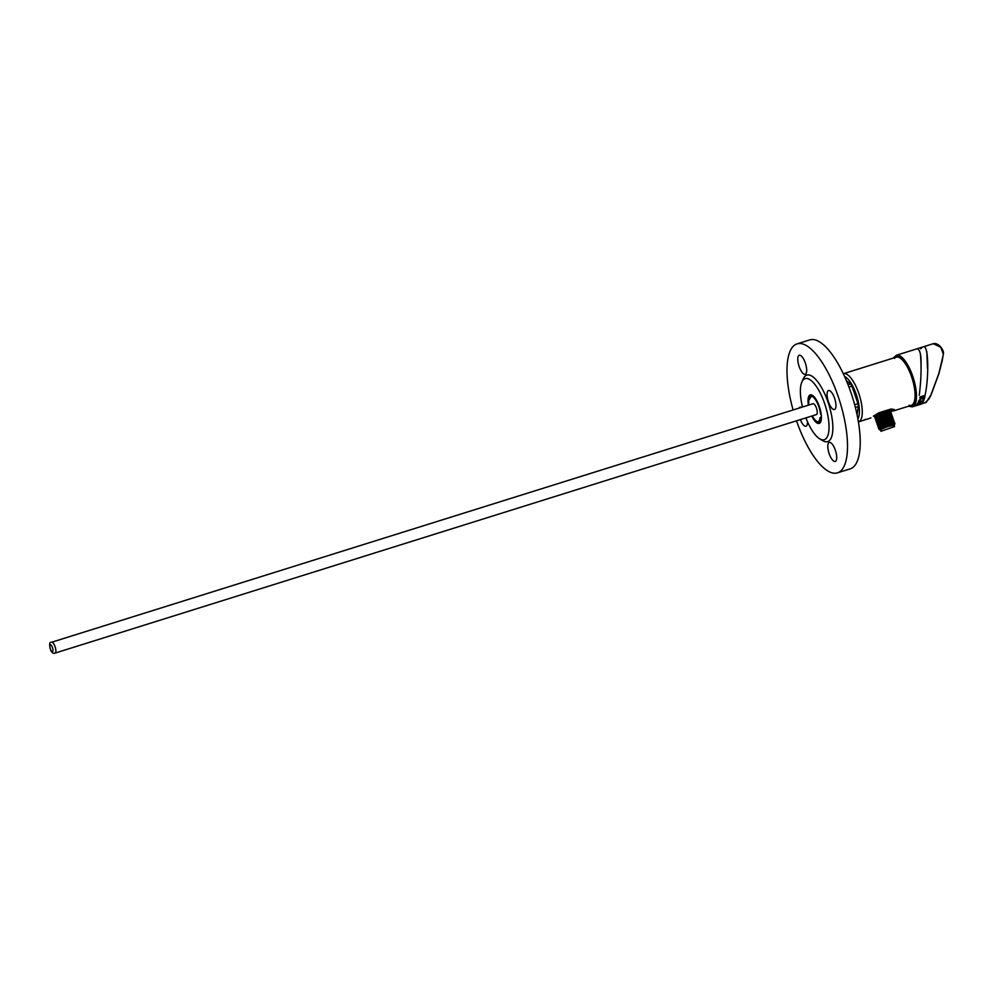 <?xml version="1.0" encoding="UTF-8"?>
<svg xmlns="http://www.w3.org/2000/svg" width="993" height="993" viewBox="0 0 993 993"><rect width="100%" height="100%" fill="white"/><g stroke="black" fill="none" stroke-linecap="round" stroke-linejoin="round"><path stroke-width="1.49" d="M846.52 380.915L850.616 383.919A21.337 7.447 72.6 0 1 851.957 386.165L848.978 387.096M857.033 414.627L858.386 406.509A21.337 7.447 -107.4 0 0 858.002 403.704L851.957 386.165M850.616 383.919L848.059 384.713M858.002 403.704L854.663 404.747M858.386 406.509L855.37 407.453M820.342 422.162L820.628 417.234A13.257 4.63 -107.4 0 1 818.666 421.802A13.257 4.63 -107.4 0 1 815.402 420.3L813.689 418.239A13.48 4.704 -107.4 0 1 812.336 415.868M820.59 414.193A13.48 4.704 -107.4 0 0 815.414 399.608A13.48 4.704 -107.4 0 0 809.295 397.746A13.48 4.704 -107.4 0 0 808.935 405.007M51.624 642.248L813.006 403.729A5.685 1.986 72.6 0 1 816.531 408.346A5.685 1.986 72.6 0 1 816.556 414.528A5.685 1.986 72.6 0 1 816.407 414.59L55.025 653.109C53.374 653.791 51.921 652.811 50.668 650.154C49.104 644.494 49.414 641.85 51.624 642.248A5.685 1.986 72.6 0 1 55.149 646.865A5.685 1.986 72.6 0 1 55.174 653.046A5.685 1.986 72.6 0 1 55.025 653.109M809.432 397.473L813.006 395.76M817.053 421.591L817.798 422.224M818.666 421.802L820.628 417.234M892.67 409.128A11.382 0.856 -19 0 1 890.373 410.32M890.448 411.574L894.47 410.556L894.37 409.55L890.845 409.054L879.14 412.716L873.393 416.079M877.874 413.436A8.54 0.645 -19 0 1 890.175 409.761A8.54 0.645 -19 0 1 890.187 409.786A8.54 0.645 -19 0 1 890.2 409.811M843.318 373.74A25.247 8.813 72.6 0 1 843.417 373.703A25.247 8.813 72.6 0 1 859.069 394.209A25.247 8.813 72.6 0 1 859.168 421.615A25.247 8.813 72.6 0 1 858.511 421.901A25.247 8.813 72.6 0 1 858.411 421.926M863.885 420.138L866.355 419.294L863.885 420.138M858.511 421.901L870.935 417.929M857.878 418.86A23.124 8.068 -107.4 0 0 856.76 395.984A23.124 8.068 -107.4 0 0 844.621 376.558M864.344 419.902L866.045 419.319M894.544 426.593L893.985 424.967L886.91 426.853L880.406 429.659L880.965 431.272L894.544 426.593L880.977 431.285M893.402 426.965L882.107 430.875L893.402 426.965M875.354 416.675L874.2 415.769M874.448 416.477C873.343 415.955 888.809 410.382 890.311 410.568C888.896 410.63 873.517 416.439 874.696 417.221L890.311 410.568M890.684 415.049L891.615 413.932C891.553 413.336 874.56 419.48 875.727 420.2L877.278 420.536M891.615 413.932L890.2 413.659L876.72 418.934L875.727 420.2M890.225 413.709L891.155 412.591C891.093 411.983 874.101 418.14 875.267 418.86L876.807 419.195M891.155 412.591L889.74 412.318L876.26 417.594L875.267 418.86M876.347 417.854L874.684 417.184M874.808 417.519C873.617 416.799 890.622 410.655 890.696 411.251L889.753 412.368M876.36 421.615L877.179 420.275L890.659 415L892.074 415.273L891.143 416.39L877.651 421.615L876.658 422.881C875.478 422.174 892.459 416.017 892.546 416.626L891.602 417.73L878.11 422.956L877.117 424.222C875.938 423.514 892.918 417.358 893.005 417.954L892.062 419.071L878.569 424.296L877.576 425.563C876.397 424.843 893.39 418.711 893.464 419.307L892.521 420.411L879.028 425.637L878.035 426.916C876.856 426.196 893.849 420.039 893.923 420.647L892.992 421.752L879.488 426.978L878.507 428.244C877.315 427.536 894.308 421.392 894.383 421.988L893.452 423.092L879.947 428.318L879.115 429.547M894.656 424.619L883.46 427.958L888.661 425.414A8.54 0.645 161 0 0 880.456 428.479L879.041 429.51L880.481 429.882M894.072 425.203L886.761 426.853L879.835 429.895M894.73 424.47L894.035 424.334M883.46 427.958L892.546 425.078M894.867 423.44L894.048 424.383M880.456 428.479C885.992 425.612 899.77 421.479 893.253 424.148L888.661 425.414M893.439 423.055L894.892 423.415M892.508 420.374L893.923 420.647M879.587 427.251L878.035 426.916M894.358 421.975L892.98 421.715M879.115 425.91L877.576 425.563M892.508 416.613L891.118 416.34M878.197 423.217L876.658 422.881M891.59 417.681L893.005 417.954M878.668 424.557L877.117 424.222M876.198 421.541C875.007 420.821 891.999 414.689 892.074 415.273M940.979 347.302L933.221 343.715C935.704 343.069 938.273 344.236 940.942 347.202C943.052 350.144 943.859 352.478 943.35 354.216L940.756 347.165L943.35 354.216L942.034 361.489L938.944 373.567L930.95 394.866L938.844 373.505L943.164 355.357L938.956 373.554L931.149 394.742L929.038 398.876L925.079 402.91M938 344.77L940.855 347.153M920.486 404.35L926.382 402.14L930.95 394.866M909.116 405.305A25.247 8.813 -107.4 0 0 911.313 405.355A25.247 8.813 -107.4 0 0 911.959 405.07A25.247 8.813 -107.4 0 0 911.872 377.663A25.247 8.813 -107.4 0 0 896.207 357.17A25.247 8.813 -107.4 0 0 894.445 358.461M921.057 366.069C921.355 354.575 919.915 348.841 916.762 348.866L896.319 355.271A27.034 9.446 72.6 0 1 910.06 369.508A27.034 9.446 72.6 0 1 913.175 406.547A27.034 9.446 72.6 0 1 912.48 406.857L908.483 406.249M921.963 347.587L920.759 348.804M921.119 404.064L921.156 404.039C928.765 398.565 930.193 343.156 923.279 346.83L916.762 348.866M923.304 401.532L924.967 396.877M927.487 368.49L926.841 351.758M925.277 347.426L924.582 346.88M917.11 405.318L920.461 404.151L917.11 405.231M919.394 404.697L915.534 405.802M915.583 405.777L914.317 406.274M914.752 406.038L912.48 406.857M920.387 354.129C921.566 365.896 921.194 379.624 919.27 395.313M925.042 395.375L920.176 396.902L919.841 397.932L924.719 396.393L925.042 395.375M919.99 402.14L917.569 403.257L919.99 402.14M917.147 403.903L922.596 400.911L918.674 401.172L918.302 401.954L921.603 401.644L916.986 404.126L922.596 400.911M922.1 402.475L916.266 405.032L920.784 403.915L922.1 402.475M923.999 398.379L923.515 399.509L921.678 398.503L918.662 400.961L921.305 397.932L922.758 397.473L923.999 398.379M916.465 404.821L920.263 403.779M920.039 404.002L921.938 402.525M921.963 401.755L922.596 400.75M918.376 401.78L921.603 401.644M917.693 403.046L919.543 402.19M923.937 398.342L923.515 399.335L921.678 398.317L918.761 400.713M919.915 397.721L924.719 396.219L924.98 395.4M796.51 420.821A67.574 23.596 -107.4 0 0 837.459 472.854L850.182 468.87A67.574 23.596 -107.4 0 0 850.802 392.185A67.574 23.596 -107.4 0 0 809.767 339.891L797.056 343.876A67.574 23.596 -107.4 0 0 793.109 409.96M837.459 472.854A67.574 23.596 -107.4 0 0 839.197 472.085A67.574 23.596 -107.4 0 0 838.08 396.17A67.574 23.596 -107.4 0 0 797.056 343.876M834.741 409.414A9.955 3.475 72.6 0 1 834.48 409.526A9.955 3.475 72.6 0 1 828.187 401.06A9.955 3.475 72.6 0 1 828.534 390.522A9.955 3.475 72.6 0 1 834.703 398.603A9.955 3.475 72.6 0 1 834.741 409.414M805.472 374.162A9.955 3.475 -107.4 0 0 805.435 363.351A9.955 3.475 -107.4 0 0 799.266 355.258A9.955 3.475 -107.4 0 0 798.918 365.809A9.955 3.475 -107.4 0 0 805.224 374.274A9.955 3.475 -107.4 0 0 805.472 374.162M807.446 421.603A9.955 3.475 72.6 0 1 806.229 426.096A9.955 3.475 72.6 0 1 805.981 426.208A9.955 3.475 72.6 0 1 800.346 419.629M799.092 408.086A9.955 3.475 72.6 0 1 800.023 407.204A9.955 3.475 72.6 0 1 801.301 407.403M835.498 461.348A9.955 3.475 -107.4 0 0 835.461 450.537A9.955 3.475 -107.4 0 0 829.292 442.456A9.955 3.475 -107.4 0 0 828.944 452.994A9.955 3.475 -107.4 0 0 835.237 461.46A9.955 3.475 -107.4 0 0 835.498 461.348M801.847 382.057L803.25 378.854A34.854 12.177 72.6 0 1 826.176 397.2A34.854 12.177 72.6 0 1 828.572 441.227A34.854 12.177 72.6 0 1 822.589 440.582L819.61 438.757A32.012 11.184 -107.4 0 0 825.096 439.34A32.012 11.184 -107.4 0 0 822.899 398.913A32.012 11.184 -107.4 0 0 801.847 382.057A32.012 11.184 -107.4 0 0 802.505 407.018M808.401 405.169A14.932 5.213 72.6 0 1 812.423 395.351A14.932 5.213 72.6 0 1 819.684 407.602A14.932 5.213 72.6 0 1 820.702 421.802A14.932 5.213 72.6 0 1 819.56 423.241A14.932 5.213 72.6 0 1 811.802 416.03M805.906 417.879A32.012 11.184 -107.4 0 0 819.61 438.757M816.78 421.442L819.908 422.484L820.839 421.479M812.435 395.363A14.907 5.201 -107.4 0 0 810.276 394.929A14.907 5.201 -107.4 0 0 808.066 401.333L811.939 395.437M810.474 394.879L808.066 401.333M52.567 651.631A3.562 1.241 72.6 0 1 49.886 647.151A3.562 1.241 72.6 0 1 51.785 646.046A3.562 1.241 72.6 0 1 52.567 651.631M908.831 406.137A26.314 9.198 -107.4 0 0 912.306 406.075A26.314 9.198 -107.4 0 0 910.953 373.989A26.314 9.198 -107.4 0 0 893.737 357.939M926.63 401.333L926.382 402.14M926.233 401.656L925.985 402.45L926.233 401.656M819.846 417.842L820.566 418.823M893.601 410.903L911.313 405.355M843.417 373.703L896.207 357.17M878.668 428.331L880.046 428.591M893.427 419.294L892.049 419.034M876.347 421.615L877.738 421.876M890.696 411.263L890.187 409.786M893.377 358.051L896.319 355.271M933.221 343.715L923.279 346.83M920.437 404.362L915.596 405.876"/></g></svg>

